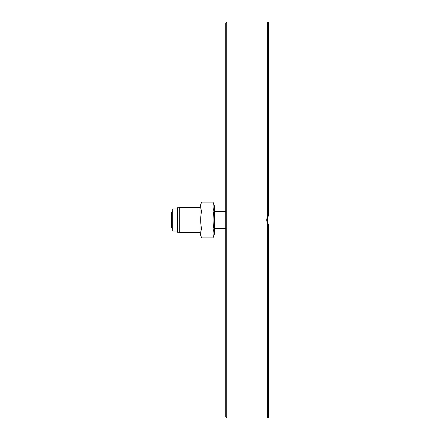 <?xml version="1.0" encoding="UTF-8"?>
<svg xmlns="http://www.w3.org/2000/svg" width="440" height="440" viewBox="0 0 440 440"><rect width="100%" height="100%" fill="white"/><g stroke="black" fill="none" stroke-linecap="round" stroke-linejoin="round"><path stroke-width="0.66" d="M225.753 220L225.753 417.027L226.732 418L226.732 22L225.753 22.974L225.753 220M267.696 223.234L267.696 418L268.67 417.027L268.67 224.362L267.696 223.234C266.398 221.078 266.398 218.922 267.696 216.766L268.67 215.639L267.201 217.674M266.794 219.06L266.723 220.099M266.788 220.891L267.185 222.288M267.553 223.003L268.395 224.098M267.768 223.344L267.498 217.085M267.768 216.656L268.202 216.112M268.67 99.984L268.67 86.972M268.67 215.639L268.67 22.974L267.696 22L267.696 216.766M179.52 232.287L177.573 232.287L177.573 207.713L179.52 207.713M177.573 232.287L177.183 231.022L177.183 208.978L177.573 207.713M177.183 231.022L172.695 231.022L172.695 208.978L177.183 208.978M179.718 207.416L179.718 232.584L179.718 207.416L200.007 207.416M201.586 202.12C200.415 205.101 200.415 208.082 201.586 211.063C200.415 217.019 200.415 222.981 201.586 228.938C200.415 231.919 200.415 234.9 201.586 237.881L213.054 237.881C214.231 234.9 214.231 231.919 213.054 228.938C214.231 222.981 214.231 217.019 213.054 211.063C214.231 208.082 214.231 205.101 213.054 202.12L201.586 202.12L200.007 206.465L200.007 233.536L201.586 237.881M201.586 228.938L213.054 228.938M201.586 211.063L213.054 211.063M213.054 202.12L214.638 206.465L214.638 233.536L213.054 237.881M226.732 418L267.696 418M226.732 22L267.696 22M225.753 211.415L214.638 211.415M225.753 228.586L214.638 228.586M171.331 226.837L171.331 213.164L171.331 226.837L172.695 229.229M172.695 210.771L171.331 213.164M179.718 232.584L200.007 232.584"/></g></svg>
